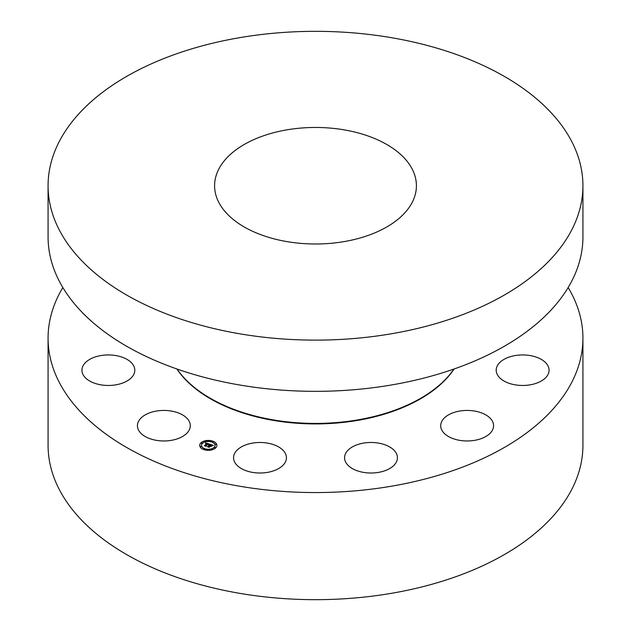 <?xml version="1.0" encoding="UTF-8"?>
<svg xmlns="http://www.w3.org/2000/svg" width="631" height="631" viewBox="0 0 631 631"><rect width="100%" height="100%" fill="white"/><g stroke="black" fill="none" stroke-linecap="round" stroke-linejoin="round"><path stroke-width="0.95" d="M171.309 411.057A26.439 15.262 0 0 0 137.424 425.704A26.439 15.262 0 0 0 156.425 440.351A26.439 15.262 0 0 0 190.302 425.704A26.439 15.262 0 0 0 171.309 411.057M568.152 287.555A267.426 154.398 180 0 1 582.926 338.161L582.926 445.273A267.426 154.398 180 0 1 390.794 593.424A267.426 154.398 180 0 1 48.074 445.273L48.074 338.161A267.426 154.398 180 0 1 62.848 287.555M582.926 338.161A267.426 154.398 180 0 1 390.794 486.312A267.426 154.398 180 0 1 48.074 338.161M177.051 369.032A148.845 85.934 0 0 0 357.406 419.946A148.845 85.934 0 0 0 453.949 369.032M48.074 185.727L48.074 236.94A267.426 154.398 0 0 0 390.794 385.091A267.426 154.398 0 0 0 582.926 236.94L582.926 185.727A267.426 154.398 180 0 1 390.794 333.878A267.426 154.398 180 0 1 48.074 185.727A267.426 154.398 180 0 1 240.206 37.576A267.426 154.398 180 0 1 582.926 185.727M287.089 129.82A100.913 58.265 180 0 1 416.413 185.727A100.913 58.265 180 0 1 343.911 241.634A100.913 58.265 180 0 1 214.587 185.727A100.913 58.265 180 0 1 287.089 129.82M127.494 359.67A26.439 15.262 0 0 0 98.539 356.034A26.439 15.262 0 0 0 81.927 370.2A26.439 15.262 0 0 0 89.231 380.738A26.439 15.262 0 0 0 118.194 384.374A26.439 15.262 0 0 0 134.805 370.2A26.439 15.262 0 0 0 127.494 359.67M496.944 373.804A26.439 15.262 0 0 0 525.781 385.36A26.439 15.262 0 0 0 549.073 370.2A26.439 15.262 0 0 0 548.331 366.603A26.439 15.262 0 0 0 519.494 355.048A26.439 15.262 0 0 0 496.195 370.2A26.439 15.262 0 0 0 496.944 373.804M441.763 421.405A26.439 15.262 0 0 0 440.698 425.704A26.439 15.262 0 0 0 463.375 440.817A26.439 15.262 0 0 0 492.503 430.003A26.439 15.262 0 0 0 493.576 425.704A26.439 15.262 0 0 0 470.892 410.592A26.439 15.262 0 0 0 441.763 421.405M352.753 446.701A26.439 15.262 0 0 0 344.565 457.751A26.439 15.262 0 0 0 360.593 471.783A26.439 15.262 0 0 0 389.248 468.794A26.439 15.262 0 0 0 397.443 457.751A26.439 15.262 0 0 0 381.408 443.711A26.439 15.262 0 0 0 352.753 446.701M253.757 442.915A26.439 15.262 0 0 0 233.557 457.751A26.439 15.262 0 0 0 266.235 472.58A26.439 15.262 0 0 0 286.435 457.751A26.439 15.262 0 0 0 253.757 442.915M215.707 447.852A8.582 4.953 180 0 1 206.061 450.163A8.582 4.953 180 0 1 199.704 445.376A8.582 4.953 180 0 1 200.847 442.907A8.582 4.953 180 0 1 210.502 440.596A8.582 4.953 180 0 1 216.859 445.376A8.582 4.953 180 0 1 215.707 447.852M214.13 447.332A6.76 3.904 180 0 1 206.526 449.146A6.76 3.904 180 0 1 201.518 445.376A6.76 3.904 180 0 1 202.425 443.427A6.76 3.904 180 0 1 210.028 441.613A6.76 3.904 180 0 1 215.037 445.376A6.76 3.904 180 0 1 214.13 447.332M209.516 444.114L208.522 444.508L207.788 443.727L205.895 446.078L204.412 445.589L206.944 443.656L205.698 443.632L207.086 443.514L205.548 443.561L205.659 442.82L209.516 444.114M209.571 444.303L208.561 444.626L209.571 444.303M208.475 444.185L207.859 443.956L205.966 445.841L206.132 446.362L204.452 445.738L206.006 446.251L207.812 443.869L208.277 444.121M213.231 445.32L212.134 445.707L210.793 444.713L209.918 445.589L210.888 444.887L212.048 445.525L210.92 444.965L210.194 445.683L211.519 445.707L210.738 446.488L209.76 445.746L208.987 447.079L207.394 446.543L208.167 446.48L208.971 445.675L208.404 445.573L209.113 445.533L208.356 445.431L209.271 445.376L209.863 444.2L213.231 445.32M213.215 445.549L212.166 445.849L213.191 445.494M210.888 446.661L211.637 445.794L210.888 446.661M209.878 445.999L209.24 447.403L207.331 446.701L209.113 447.292L209.855 445.92L210.549 446.22L209.855 446.007L208.995 446.858M212.56 441.692L211.59 441.542L212.56 441.692M215.368 447.742L214.398 447.592L215.368 447.742M216.133 444.382L215.163 444.232L216.133 444.382M204.894 449.367L203.923 449.217L204.894 449.367M210.715 449.808L209.744 449.658L210.715 449.808M201.186 443.017L202.157 443.167L201.186 443.017M205.84 440.951L206.81 441.101L205.84 440.951M200.421 446.377L201.392 446.527L200.421 446.377M210.06 444.587L208.538 445.439M207.591 446.614L208.971 445.675M210.194 445.683L211.424 445.802M209.918 445.589L210.912 444.973M209.91 444.295L213.089 445.352M205.659 442.82L209.445 444.137M204.602 445.652L207.086 443.514M210.872 446.645L211.637 445.872M205.88 445.88L207.851 443.964M205.966 445.841L206.1 446.354M209.082 446.803L209.216 447.395M216.859 445.423A8.582 4.953 0 0 0 210.462 440.675A8.582 4.953 0 0 0 200.847 442.986A8.582 4.953 0 0 0 199.704 445.423M201.518 445.423A6.76 3.904 0 0 0 201.518 445.462A6.76 3.904 0 0 0 206.526 449.233A6.76 3.904 0 0 0 214.13 447.411A6.76 3.904 0 0 0 215.037 445.462A6.76 3.904 0 0 0 215.037 445.423M211.598 441.59L212.631 441.59M214.406 447.631L215.431 447.631M215.171 444.271L216.196 444.271M203.931 449.256L204.957 449.256M209.744 449.698L210.778 449.698M201.123 443.207L202.157 443.207M205.777 441.148L206.81 441.148M200.358 446.567L201.384 446.567M454.123 368.977A148.545 85.761 180 0 1 357.32 420.451A148.545 85.761 180 0 1 176.877 368.977"/></g></svg>
